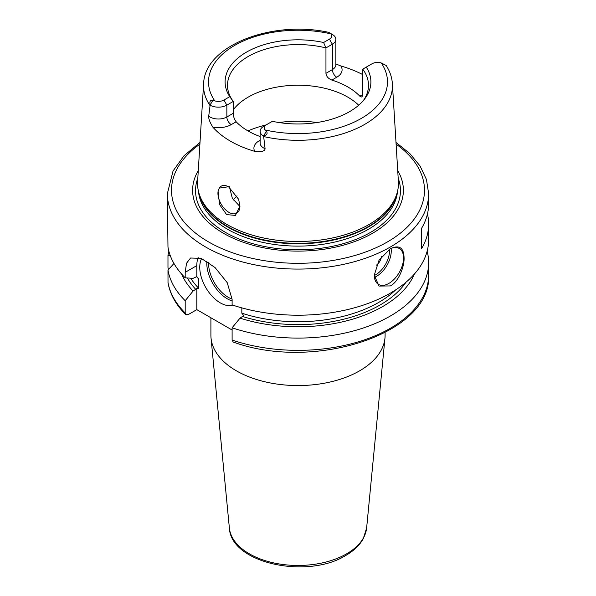 <?xml version="1.0" encoding="UTF-8"?>
<svg xmlns="http://www.w3.org/2000/svg" width="596" height="596" viewBox="0 0 596 596"><rect width="100%" height="100%" fill="white"/><g stroke="black" fill="none" stroke-linecap="round" stroke-linejoin="round"><path stroke-width="0.89" d="M233.304 200.062A70.507 40.707 180 0 1 235.733 197.149A70.507 40.707 180 0 1 237.029 195.801M229.393 186.704L232.365 198.401L239.927 206.469M218.091 191.301A15.556 8.977 60 0 0 217.935 193.313A15.556 8.977 -120 0 0 224.729 208.965A15.556 8.977 -120 0 0 236.709 213.137A15.556 8.977 -120 0 0 239.935 206.015L235.42 215.409L226.599 214.597L219.492 204.443L218.091 191.301L219.231 188.09L228.566 186.757L238.638 199.295L239.935 206.082M396.631 194.482L395.9 196.673A99.711 57.566 0 0 1 368.507 226.473A99.711 57.566 180 0 1 268.781 240.806A99.711 57.566 180 0 1 200.1 196.673L199.369 194.482A100.448 57.998 180 0 0 268.565 238.944A100.448 57.998 180 0 0 369.028 224.506A100.448 57.998 0 0 0 396.631 194.482A100.448 57.998 0 0 0 398.389 181.445L392.399 83.835C391.974 77.45 389.918 71.356 386.238 65.545M335.868 63.921L340.83 65.977A96.299 55.599 180 0 1 362.726 74.604M385.88 65.359L381.254 62.96A7.8 4.5 0 0 0 372.075 63.757L366.249 67.117A72.898 42.085 180 0 1 364.551 99.085A72.898 42.085 180 0 1 272.387 121.308L266.561 124.676A7.8 4.5 0 0 0 265.19 129.973L266.36 131.247C267.909 133.467 266.993 135.039 263.596 135.963L265.086 148.687C264.892 151.235 261.458 152.122 254.768 151.362A95.464 55.115 180 0 1 212.884 127.179C209.844 122.329 208.451 118.649 208.719 116.145L210.12 105.082C209.367 101.462 210.269 99.882 212.817 100.329L214.746 100.851A7.8 4.5 0 0 0 223.925 100.054L229.751 96.694A72.898 42.085 180 0 1 246.453 52.143A72.898 42.085 180 0 1 323.613 42.502L329.439 39.135A7.8 4.5 0 0 0 330.81 33.838L329.64 32.884L332.568 34.583A11.942 6.899 180 0 1 335.868 39.343A11.942 6.899 180 0 1 332.374 44.216L325.952 47.918L325.952 73.323C326.317 76.407 328.284 78.657 331.86 80.065A70.507 40.707 180 0 1 359.842 96.217L361.928 97.118L362.726 94.548L359.842 96.217M332.404 34.486L328.791 32.378C272.581 19.832 204.51 45.408 203.601 83.835A94.459 54.534 0 0 0 210.06 105.663M263.626 126.367L266.561 124.676L263.626 126.367A11.942 6.899 180 0 0 260.132 131.247A11.942 6.899 180 0 0 263.432 136M260.132 136.559A70.507 40.707 180 0 1 236.158 121.778C234.317 119.364 233.356 116.533 233.274 113.285L233.274 101.432L226.852 105.134A11.942 6.899 180 0 1 210.165 105.254M199.369 194.482A100.448 57.998 180 0 1 197.611 181.445L203.601 83.835M219.231 188.09A15.556 8.977 60 0 1 221.161 186.198A15.556 8.977 60 0 1 228.752 186.861M229.751 96.694L233.274 101.432A70.507 40.707 0 0 1 227.493 85.295A70.507 40.707 0 0 1 248.145 56.508A70.507 40.707 0 0 1 325.952 47.918L323.613 42.502M363.404 100.501A70.507 40.707 0 0 0 368.507 85.295A70.507 40.707 0 0 0 362.726 69.151L362.726 94.548M366.249 67.117L362.726 69.151M233.274 109.806A70.507 40.707 180 0 1 248.145 97.155A70.507 40.707 0 0 1 358.688 105.224M397.726 170.598A105.38 60.844 0 0 1 372.515 233.289A105.38 60.844 180 0 1 242.259 241.901A105.38 60.844 180 0 1 198.274 170.598M200.003 142.444L184 155.765L173.049 170.97L167.357 193.655L167.975 247.131A130.643 75.424 180 0 0 185.192 277.825L193.104 278.347L196.822 276.589L196.822 265.615A33.182 19.154 -120 0 1 198.155 257.383M427.451 213.971A130.643 75.424 180 0 1 428.643 224.133L428.643 239.786A130.643 75.424 0 0 1 390.38 293.12A130.643 75.424 180 0 1 232.112 304.914L232.112 299.423L227.24 282.69L215.022 267.515L201.195 258.359L190.534 258.023L186.533 263.238L185.192 272.335L185.192 277.825M390.38 285.931L379.026 286.065L374.251 275.218L379.026 260.221L390.38 248.681C399.283 244.584 403.85 247.698 404.081 258.008C404.423 266.524 398.679 281.714 390.38 285.931M389.628 249.135A20.733 11.972 120 0 1 399.283 248.502A20.733 11.972 120 0 1 402.456 265.116A20.733 11.972 120 0 1 388.912 283.391A20.733 11.972 -60 0 1 378.542 284.419A20.733 11.972 -60 0 1 374.251 275.076M428.643 224.133A130.643 75.424 180 0 1 421.595 248.577L421.595 228.261A130.643 75.424 180 0 0 428.643 203.817L428.643 193.655L426.468 179.53L420.076 166.001L409.787 153.522L395.997 142.444M185.751 314.606L185.192 312.967L185.192 300.704A130.643 75.424 180 0 1 167.975 270.003L168.012 282.713C170.061 294.26 175.969 304.899 185.751 314.606L188.224 314.599L196.822 309.637L196.822 288.509L198.736 288.308L198.736 278.995L196.822 276.589M185.192 300.704L193.104 291.042L196.822 288.509M196.822 309.637L232.112 330.013M241.834 307.886L241.834 313.191L243.749 315.597L240.024 318.137L232.112 327.793L232.112 340.055L233.222 342.037C314.025 371.688 432.115 333.611 428.643 274.927A130.643 75.424 0 0 1 363.038 340.346A130.643 75.424 0 0 1 232.112 340.055M201.612 258.53A29.033 16.762 -120 0 0 220.282 302.865A29.033 16.762 -120 0 0 232.842 305.159M193.104 291.042A119.848 69.196 180 0 1 181.579 274.011M240.024 318.137A119.848 69.196 0 0 0 414.421 274.011M167.975 270.003L173.98 263.499M427.131 251.221A130.643 75.424 180 0 1 428.643 262.657A130.643 75.424 180 0 1 363.038 328.076A130.643 75.424 180 0 1 232.112 327.793M170.21 255.468L167.975 255.319A130.643 75.424 180 0 1 168.869 251.221M167.975 255.319L167.975 267.589L168.445 269.489M229.371 527.989A68.734 39.686 0 0 0 273.475 562.855A68.734 39.686 0 0 0 346.604 553.84A68.734 39.686 0 0 0 366.629 527.989L363.232 538.754C359.559 545.303 353.733 550.883 345.755 555.479C307.581 579.416 230.808 563.503 229.371 527.989L211.036 338.081A87.098 50.288 180 0 0 266.926 382.252A87.098 50.288 180 0 0 359.589 370.839A87.098 50.288 0 0 0 384.964 338.081A87.098 50.288 0 0 0 385.098 335.28L385.098 332.598M211.036 338.081A87.098 50.288 180 0 1 210.902 335.28L210.902 317.765M376.478 265.116A8.292 4.79 120 0 0 381.492 256.69M317.117 122.523A82.948 47.889 0 0 0 278.883 122.523M266.181 124.899A82.948 47.889 0 0 0 247.988 130.919M263.536 136.536A94.459 54.534 0 0 0 364.789 124.326A94.459 54.534 0 0 0 392.399 83.835M331.86 80.065L336.77 77.234A18.163 10.49 0 0 0 340.83 65.977M265.19 129.973A89.482 51.666 0 0 0 361.273 118.44A89.482 51.666 0 0 0 381.254 62.96M330.81 33.838A89.482 51.666 0 0 0 234.727 45.37A89.482 51.666 0 0 0 214.746 100.851M266.36 131.247L263.596 135.963M260.132 140.239L259.23 140.76A6.221 3.591 -120 0 0 260.132 141.17M259.23 140.76A18.163 10.49 0 0 0 254.768 151.362M260.132 131.247L260.132 143.114A11.942 6.899 0 0 0 265.086 148.687M212.884 127.179A18.163 10.49 0 0 0 231.255 124.609L236.158 121.778M223.925 100.054L226.852 105.134L226.852 116.987L233.274 113.285M208.719 116.145A11.942 6.899 0 0 0 226.852 116.987A6.221 3.591 60 0 0 231.255 124.609M212.817 100.329L210.12 105.082M325.952 73.323L332.374 69.613A11.942 6.899 0 0 0 335.868 64.74L335.868 39.343M329.439 39.135L332.374 44.216L332.374 69.613A6.221 3.591 60 0 0 336.77 77.234M199.474 194.81A99.621 57.514 180 0 0 266.814 240.918A99.621 57.514 180 0 0 368.447 226.964A99.621 57.514 0 0 0 396.526 194.81M397.495 191.472A99.621 57.514 0 0 1 368.447 229.266A99.621 57.514 180 0 1 262.195 242.267A99.621 57.514 180 0 1 198.505 191.472M197.805 178.234A102.46 59.153 180 0 0 249.054 242.572A102.46 59.153 180 0 0 370.451 232.433A102.46 59.153 0 0 0 398.195 178.234M199.898 144.165A126.494 73.032 0 0 0 213.234 244.479A126.494 73.032 0 0 0 387.445 241.909A126.494 73.032 0 0 0 396.102 144.165M167.357 193.655A130.643 75.424 0 0 0 248.003 263.343A130.643 75.424 0 0 0 390.38 246.99A130.643 75.424 0 0 0 428.643 193.655M185.192 272.335L196.822 265.615M195.846 289.462A116.131 67.043 180 0 1 187.382 277.974M190.69 278.19A114.052 65.851 0 0 0 198.736 288.308M241.834 313.191A114.052 65.851 0 0 0 395.684 289.872M405.98 282.243A116.131 67.043 180 0 1 242.773 316.55M167.975 282.273A130.643 75.424 0 0 0 185.192 312.967M198.736 278.995A114.052 65.851 180 0 1 196.456 276.551M232.112 300.913A29.033 16.762 60 0 1 227.322 298.805A29.033 16.762 60 0 1 206.872 261.286M232.112 299.08A27.788 16.04 60 0 1 228.201 297.277A27.788 16.04 60 0 1 208.57 262.389M374.415 277.356A20.733 11.972 120 0 0 376.598 276.283A20.733 11.972 120 0 0 391.095 248.458M374.258 275.508A19.489 11.257 120 0 0 375.718 274.756A19.489 11.257 120 0 0 389.426 249.27M428.643 262.657L428.643 274.927M366.629 527.989L384.964 338.081"/></g></svg>
